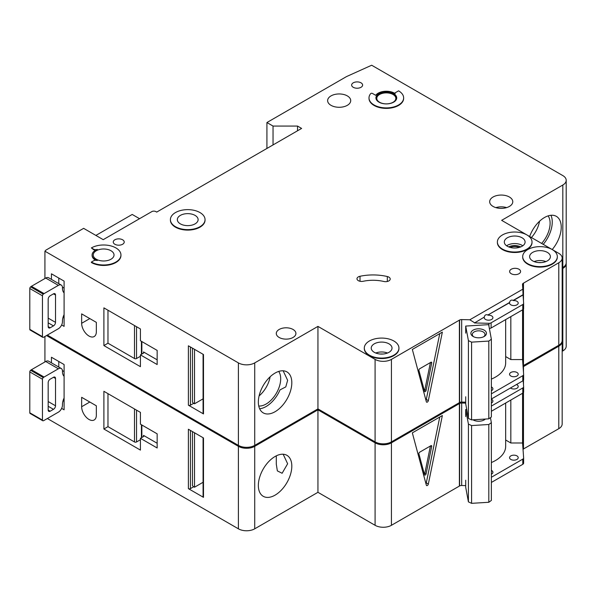<?xml version="1.0" encoding="UTF-8"?>
<svg xmlns="http://www.w3.org/2000/svg" width="596" height="596" viewBox="0 0 596 596"><rect width="100%" height="100%" fill="white"/><g stroke="black" fill="none" stroke-linecap="round" stroke-linejoin="round"><path stroke-width="0.89" d="M473.149 336.494L473.149 336.494A7.793 4.5 180 0 1 473.149 330.132A7.793 4.5 180 0 1 484.168 330.132A7.793 4.5 180 0 1 484.168 336.494A7.793 4.5 180 0 1 473.149 336.494M483.602 336.792A6.347 3.665 0 0 0 485.01 334.49A6.347 3.665 0 0 0 483.147 331.905A6.347 3.665 0 0 0 476.226 331.108A6.347 3.665 0 0 0 472.308 334.49A6.347 3.665 0 0 0 473.708 336.792M468.411 340.651L471.585 342.134L488.809 341.068L488.809 418.839L491.365 417.006L491.365 339.236L488.66 324.649L465.7 326.072L468.411 340.651L468.411 418.429L471.585 419.904L488.809 418.839M488.809 341.068L491.365 339.236M491.365 379.108A34.635 19.996 0 0 0 505.661 362.927L505.661 319.598M465.7 396.78L465.7 403.85L468.411 418.429M465.7 326.072L465.7 333.142M471.585 342.134L471.585 419.904M259.64 408.759A23.669 13.663 120 0 0 266.099 406.524A23.669 13.663 120 0 0 280.031 389.873L285.775 386.908L287.637 380.33L283.152 370.794M258.738 405.995A20.629 11.913 120 0 0 266.099 404.043A20.629 11.913 120 0 0 278.757 388.279A20.629 11.913 120 0 0 278.697 371.427M259.096 395.9A20.629 11.913 120 0 0 270.13 376.784M64.092 314.584A11.547 6.668 120 0 0 62.461 321.184L62.461 321.654A5.774 3.33 120 0 1 58.378 328.724L44.089 336.971A5.774 3.33 120 0 1 43.27 337.351A1.445 0.834 120 0 1 42.756 337.329A1.445 0.834 120 0 1 42.458 336.666L42.458 295.802L29.8 288.494A1.445 0.834 -60 0 1 30.62 286.87A5.774 3.33 -60 0 1 31.432 286.303L45.721 278.049A5.774 3.33 -60 0 1 48.611 277.766L61.261 285.074A5.774 3.33 120 0 0 58.378 285.357L44.089 293.605A5.774 3.33 120 0 0 43.27 294.171A1.445 0.834 120 0 0 42.458 295.802M42.756 337.329L30.098 330.02A1.445 0.834 -60 0 1 29.8 329.357L29.8 288.494M58.781 278.049L58.781 283.636M61.261 285.074A5.774 3.33 120 0 1 62.461 287.712L62.461 288.188A11.547 6.668 120 0 0 64.092 292.897M48.172 326.601L50.213 327.778A2.883 1.669 120 0 1 48.768 327.919A2.883 1.669 120 0 1 48.172 326.601L48.172 299.259A2.883 1.669 120 0 1 50.213 295.728L53.476 293.843L55.517 295.02A2.883 1.669 120 0 0 54.921 293.701A2.883 1.669 120 0 0 53.476 293.843M55.517 295.02L55.517 322.361A2.883 1.669 120 0 1 53.476 325.893L50.213 327.778M64.092 317.884L63.057 317.288M62.431 287.183L64.092 288.136M541.622 243.429A20.629 11.913 120 0 0 548.111 215.879M531.423 237.536A20.629 11.913 120 0 0 539.544 221.235M543.232 244.353A23.669 13.663 120 0 0 550.957 215.283M114.864 244.263A5.483 3.166 180 0 1 113.255 242.021A5.483 3.166 180 0 1 116.637 239.1A5.483 3.166 180 0 1 122.62 239.786A5.483 3.166 180 0 1 124.221 242.021A5.483 3.166 180 0 1 120.839 244.949A5.483 3.166 180 0 1 114.864 244.263M353.257 87.299A5.483 3.166 180 0 1 351.647 85.064A5.483 3.166 180 0 1 355.03 82.136A5.483 3.166 180 0 1 361.012 82.822A5.483 3.166 180 0 1 362.614 85.064A5.483 3.166 180 0 1 359.232 87.984A5.483 3.166 180 0 1 353.257 87.299M88.99 336.032A10.393 5.997 -120 0 0 94.183 336.546A10.393 5.997 -120 0 0 96.336 331.786L96.336 322.361L81.645 313.876L81.645 323.3A10.393 5.997 -120 0 0 88.99 336.032M519.272 247.415A7.361 4.247 0 0 0 510.131 247.415M388.86 277.125A4.619 2.667 180 0 1 390.216 279.01A4.619 2.667 180 0 1 383.869 281.483A28.861 16.666 180 0 0 363.18 281.275A4.619 2.667 180 0 1 356.982 278.772A4.619 2.667 180 0 1 360.021 276.268A38.099 22 180 0 1 387.325 276.537A4.619 2.667 180 0 1 388.86 277.125M175.477 226.704A17.321 9.998 0 0 0 194.356 228.871A17.321 9.998 0 0 0 205.046 219.633A17.321 9.998 0 0 0 199.973 212.563A17.321 9.998 0 0 0 181.095 210.395A17.321 9.998 0 0 0 170.404 219.633A17.321 9.998 0 0 0 175.477 226.704M205.039 219.872A17.321 9.998 180 0 1 205.046 220.103A17.321 9.998 180 0 1 194.356 229.341A17.321 9.998 180 0 1 175.477 227.173A17.321 9.998 180 0 1 170.404 220.103A17.321 9.998 180 0 1 170.411 219.872M195.071 215.394A10.393 5.997 0 0 0 183.747 214.091A10.393 5.997 0 0 0 177.332 219.633A10.393 5.997 0 0 0 180.379 223.873A10.393 5.997 0 0 0 191.703 225.176A10.393 5.997 0 0 0 198.118 219.633A10.393 5.997 0 0 0 195.071 215.394M91.389 247.914L93.639 249.21A2.883 1.669 180 0 0 97.267 249.426A11.547 6.668 180 0 0 92.089 254.984A11.547 6.668 180 0 0 97.267 260.549A2.883 1.669 180 0 0 93.639 260.757L91.389 262.054A17.321 9.998 0 0 0 110.26 264.222A17.321 9.998 0 0 0 120.951 254.984A17.321 9.998 0 0 0 115.877 247.914A17.321 9.998 0 0 0 91.389 247.914L93.639 249.687A2.883 1.669 0 0 0 95.651 250.171M110.983 250.745A10.393 5.997 0 0 0 99.659 249.441A10.393 5.997 0 0 0 93.244 254.984A10.393 5.997 0 0 0 96.284 259.23A10.393 5.997 0 0 0 107.608 260.526A10.393 5.997 0 0 0 114.03 254.984A10.393 5.997 0 0 0 110.983 250.745M526.946 234.951A17.321 9.998 0 0 0 508.075 232.783A17.321 9.998 0 0 0 497.384 242.021A17.321 9.998 0 0 0 502.458 249.091A17.321 9.998 0 0 0 521.329 251.259A17.321 9.998 0 0 0 532.019 242.021A17.321 9.998 0 0 0 526.946 234.951L501.638 220.341L562.818 185.021A11.547 6.668 0 0 0 566.2 180.305A11.547 6.668 0 0 0 562.818 175.589L371.673 65.232L346.522 76.579L266.919 122.538L273.043 126.069L297.531 126.069L301.613 128.423L156.703 212.094L155.884 211.617A2.883 1.669 0 0 0 151.801 211.617L103.227 239.666L83.634 228.35L45.862 250.156L44.923 251.192L238.393 362.897A11.547 6.668 0 0 0 254.723 362.897L317.944 326.392L375.093 359.388A11.547 6.668 0 0 0 391.423 359.388L459.59 320.03L459.59 402.523A2.883 1.669 0 0 1 461.677 402.077L465.7 402.173M532.012 242.259A17.321 9.998 180 0 1 532.019 242.498A17.321 9.998 180 0 1 521.329 251.735A17.321 9.998 180 0 1 502.458 249.568A17.321 9.998 180 0 1 497.384 242.498A17.321 9.998 180 0 1 497.384 242.259M522.051 237.782A10.393 5.997 0 0 0 510.727 236.478A10.393 5.997 0 0 0 504.313 242.021A10.393 5.997 0 0 0 507.352 246.267A10.393 5.997 0 0 0 518.676 247.564A10.393 5.997 0 0 0 525.091 242.021A10.393 5.997 0 0 0 522.051 237.782M547.359 252.391A10.393 5.997 0 0 0 536.035 251.095A10.393 5.997 0 0 0 529.62 256.638A10.393 5.997 0 0 0 532.66 260.877A10.393 5.997 0 0 0 543.984 262.18A10.393 5.997 0 0 0 550.399 256.638A10.393 5.997 0 0 0 547.359 252.391M527.765 263.708A17.321 9.998 0 0 0 546.636 265.876A17.321 9.998 0 0 0 557.327 256.638A17.321 9.998 0 0 0 552.254 249.568A17.321 9.998 0 0 0 533.383 247.4A17.321 9.998 0 0 0 522.692 256.638A17.321 9.998 0 0 0 527.765 263.708M557.327 256.869A17.321 9.998 180 0 1 557.327 257.107A17.321 9.998 180 0 1 546.636 266.345A17.321 9.998 180 0 1 527.765 264.177A17.321 9.998 180 0 1 522.692 257.107A17.321 9.998 180 0 1 522.692 256.869M388.972 343.832A10.393 5.997 0 0 0 377.648 342.536A10.393 5.997 0 0 0 371.233 348.079A10.393 5.997 0 0 0 374.281 352.318A10.393 5.997 0 0 0 385.605 353.622A10.393 5.997 0 0 0 392.019 348.079A10.393 5.997 0 0 0 388.972 343.832M369.378 355.149A17.321 9.998 0 0 0 388.249 357.317A17.321 9.998 0 0 0 398.94 348.079A17.321 9.998 0 0 0 393.874 341.009A17.321 9.998 0 0 0 374.996 338.841A17.321 9.998 0 0 0 364.305 348.079A17.321 9.998 0 0 0 369.378 355.149M398.94 348.31A17.321 9.998 180 0 1 398.94 348.548A17.321 9.998 180 0 1 388.249 357.786A17.321 9.998 180 0 1 369.378 355.618A17.321 9.998 180 0 1 364.305 348.548A17.321 9.998 180 0 1 364.312 348.31M393.055 94.488A9.529 5.498 0 0 0 382.677 93.296A9.529 5.498 0 0 0 376.791 98.377A9.529 5.498 0 0 0 379.585 102.266A9.529 5.498 0 0 0 389.963 103.458A9.529 5.498 0 0 0 395.841 98.377A9.529 5.498 0 0 0 393.055 94.488M375.934 98.139A10.393 5.997 180 0 1 382.535 92.79A10.393 5.997 180 0 1 393.665 94.138A10.393 5.997 180 0 1 396.705 98.139M393.665 93.661A10.393 5.997 0 0 0 382.341 92.365A10.393 5.997 0 0 0 375.927 97.908A10.393 5.997 0 0 0 378.974 102.147A10.393 5.997 0 0 0 390.298 103.451A10.393 5.997 0 0 0 396.712 97.908A10.393 5.997 0 0 0 393.665 93.661M403.641 97.908A17.321 9.998 0 0 1 386.32 107.906A17.321 9.998 0 0 1 368.998 97.908A17.321 9.998 0 0 1 370.645 93.654A1.155 0.663 180 0 1 372.507 93.468L375.689 95.308A11.547 6.668 180 0 1 394.485 93.192A11.547 6.668 180 0 1 395.193 93.639A1.155 0.663 180 0 1 394.925 93.214A1.155 0.663 180 0 1 395.26 92.745L398.568 90.838A17.321 9.998 0 0 1 403.641 97.908L403.641 98.377A17.321 9.998 180 0 1 386.32 108.375A17.321 9.998 180 0 1 368.998 98.377A17.321 9.998 180 0 1 369.006 98.139M529.643 236.508A23.669 13.663 -60 0 1 544.498 217.51A23.669 13.663 -60 0 1 556.336 216.341A23.669 13.663 -60 0 1 552.209 249.538M275.084 373.059A23.669 13.663 -60 0 1 286.914 371.889A23.669 13.663 -60 0 1 290.543 390.857A23.669 13.663 -60 0 1 275.084 411.709A23.669 13.663 -60 0 1 263.246 412.886A23.669 13.663 -60 0 1 259.618 393.919A23.669 13.663 -60 0 1 275.084 373.059M347.334 95.904A11.547 6.668 0 0 0 334.751 94.459A11.547 6.668 0 0 0 327.629 100.62A11.547 6.668 0 0 0 331.004 105.328A11.547 6.668 0 0 0 343.587 106.773A11.547 6.668 0 0 0 350.716 100.62A11.547 6.668 0 0 0 347.334 95.904M509.394 197.008A11.547 6.668 0 0 0 496.811 195.562A11.547 6.668 0 0 0 489.681 201.724A11.547 6.668 0 0 0 493.063 206.432A11.547 6.668 0 0 0 505.646 207.877A11.547 6.668 0 0 0 512.776 201.724A11.547 6.668 0 0 0 509.394 197.008M293.046 329.461A9.812 5.669 0 0 0 282.348 328.232A9.812 5.669 0 0 0 276.291 333.462A9.812 5.669 0 0 0 279.166 337.47A9.812 5.669 0 0 0 289.857 338.699A9.812 5.669 0 0 0 295.921 333.462A9.812 5.669 0 0 0 293.046 329.461M518.989 269.243A5.483 3.166 0 0 0 513.007 268.558A5.483 3.166 0 0 0 509.625 271.485A5.483 3.166 0 0 0 511.234 273.72A5.483 3.166 0 0 0 517.209 274.406A5.483 3.166 0 0 0 520.591 271.485A5.483 3.166 0 0 0 518.989 269.243M474.528 322.957L484.287 317.087L474.528 322.957L488.943 323.3A2.883 1.669 0 0 0 491.104 322.816L522.789 304.526A2.883 1.669 0 0 0 523.631 303.342A2.883 1.669 0 0 0 523.631 303.275L523.035 294.715L513.275 300.354C511.241 299.669 510.02 300.377 509.595 302.477L509.595 302.708A4.328 2.503 0 0 0 509.558 303.066A4.328 2.503 0 0 0 510.824 304.832A4.328 2.503 0 0 0 515.54 305.375A4.328 2.503 0 0 0 518.215 303.066A4.328 2.503 0 0 0 516.948 301.293A4.328 2.503 0 0 0 513.275 300.585L523.035 294.953M509.595 302.477L487.96 314.964C485.934 314.278 484.712 314.986 484.287 317.087M487.96 314.964L509.595 302.708M484.287 317.325A4.328 2.503 0 0 0 484.243 317.675A4.328 2.503 0 0 0 485.517 319.441A4.328 2.503 0 0 0 490.232 319.985A4.328 2.503 0 0 0 492.907 317.675A4.328 2.503 0 0 0 491.64 315.91A4.328 2.503 0 0 0 487.96 315.202M491.365 390.76A4.328 2.503 0 0 0 492.907 388.853A4.328 2.503 0 0 0 491.64 387.08A4.328 2.503 0 0 0 491.365 386.938M516.948 372.47A4.328 2.503 0 0 0 512.225 371.926A4.328 2.503 0 0 0 509.558 374.236A4.328 2.503 0 0 0 510.824 376.009A4.328 2.503 0 0 0 515.54 376.545A4.328 2.503 0 0 0 518.215 374.236A4.328 2.503 0 0 0 516.948 372.47M120.951 255.222A17.321 9.998 180 0 1 120.951 255.453A17.321 9.998 180 0 1 110.26 264.691A17.321 9.998 180 0 1 91.389 262.523L91.389 262.054M92.097 255.222A11.547 6.668 0 0 0 92.089 255.453A11.547 6.668 0 0 0 95.651 260.273M474.528 322.727L469.819 319.784L461.677 319.59A2.883 1.669 0 0 0 459.59 320.03M469.819 319.784L522.841 289.172L522.506 284.471A2.883 1.669 0 0 1 522.506 284.396A2.883 1.669 0 0 1 523.273 283.264L558.787 262.762A11.547 6.668 0 0 0 562.17 258.046A11.547 6.668 0 0 0 558.787 253.337L552.269 249.575M552.246 249.56L526.961 234.958M254.723 362.897L254.723 445.383L317.944 408.886L375.093 441.882A11.547 6.668 0 0 0 391.423 441.882L459.389 402.635L459.389 320.149M254.723 445.383A11.547 6.668 180 0 1 238.393 445.383L238.393 362.897M47.352 335.086L238.393 445.383M566.2 180.305L566.2 262.791A11.547 6.668 180 0 1 562.818 267.507L562.818 185.021M562.17 267.88L562.818 267.507M523.273 365.639L558.787 345.248A11.547 6.668 0 0 0 562.17 340.54L562.17 258.046M523.273 309.331L523.273 365.758A2.883 1.669 0 0 0 523.02 365.937M139.553 218.687L132.208 214.448L95.881 235.427M61.641 324.954L64.092 326.37L64.092 281.118L51.435 273.81L51.435 279.397M140.425 366.667L140.425 354.881L157.158 364.543L157.158 350.403L140.425 340.741L140.425 328.962L103.89 307.864L103.89 345.576L140.425 366.667M44.923 251.192L44.923 278.511M203.489 412.745L203.489 354.531L188.388 345.807L188.388 405.198L203.489 413.922A1.445 0.834 180 0 1 203.072 413.333L203.072 354.285M203.072 398.843L194.512 403.79L194.512 349.345M194.512 403.79L193.693 403.313L190.429 405.198A1.445 0.834 180 0 1 188.388 405.198M192.471 348.168L192.471 402.136A2.883 1.669 -120 0 0 193.693 403.313M428.33 400.646A1.445 0.834 -60 0 1 426.624 402.166A1.445 0.834 -60 0 1 426.356 401.786L412.335 349.442L442.359 332.106L428.33 400.646L426.289 399.469L439.766 333.596M522.841 289.172L523.035 294.715M522.573 309.831L522.573 359.567L510.824 359.567L510.824 316.61M491.365 393.837L522.789 375.696A2.883 1.669 0 0 0 523.631 374.519A2.883 1.669 0 0 0 523.631 374.452L522.573 359.567M491.104 322.816L491.104 328.001A2.883 1.669 180 0 1 489.368 328.478M491.104 328.001L522.789 309.711A2.883 1.669 180 0 0 523.631 308.527A2.883 1.669 180 0 0 523.631 308.46L523.631 303.416M491.365 399.022L522.789 380.881A2.883 1.669 0 0 0 523.631 379.704A2.883 1.669 0 0 0 523.631 379.637L523.631 374.586M317.944 326.392L317.944 408.886M523.273 283.264L523.273 298.291M523.474 283.152L523.474 301.136M523.474 309.071L523.474 365.639M266.919 122.538L266.919 148.456M273.043 126.069L273.043 144.925M297.531 126.069L297.531 130.785M505.661 356.579L510.824 359.567M425.954 400.266A1.445 0.834 120 0 0 426.289 399.469M431.698 363.009A1.155 0.663 120 0 0 431.489 362.226A1.155 0.663 120 0 0 430.908 362.279L419.696 368.753A1.155 0.663 120 0 0 418.906 370.399L424.516 391.326A1.155 0.663 120 0 0 424.725 391.632A1.155 0.663 120 0 0 426.095 390.417L431.698 363.009L430.67 362.42M430.424 362.562L424.866 389.709L426.095 390.417M424.337 390.663A1.155 0.663 120 0 0 424.866 389.709M143.487 351.938A1.445 0.834 180 0 1 143.912 352.527A1.445 0.834 180 0 1 143.487 353.115L143.487 351.938L157.158 359.835M143.487 353.115L140.425 354.881M140.425 356.281L136.536 358.531A1.445 0.834 180 0 1 134.495 358.531L134.495 325.535M107.973 310.225L107.973 343.214L134.495 358.531M107.973 343.214L103.89 345.576M64.092 398.016A11.547 6.668 120 0 0 62.461 404.61L62.461 405.086A5.774 3.33 120 0 1 58.378 412.156L44.089 420.403A5.774 3.33 120 0 1 43.27 420.776A1.445 0.834 120 0 1 42.756 420.754A1.445 0.834 120 0 1 42.458 420.098L42.458 379.227L29.8 371.926A1.445 0.834 -60 0 1 30.62 370.295A5.774 3.33 -60 0 1 31.432 369.729L45.721 361.481A5.774 3.33 -60 0 1 48.611 361.198L61.261 368.499A5.774 3.33 120 0 0 58.378 368.79L44.089 377.037A5.774 3.33 120 0 0 43.27 377.603A1.445 0.834 120 0 0 42.458 379.227M42.756 420.754L30.098 413.453A1.445 0.834 -60 0 1 29.8 412.79L29.8 371.926M58.781 361.481L58.781 367.069M61.261 368.499A5.774 3.33 120 0 1 62.461 371.144L62.461 371.613A11.547 6.668 120 0 0 64.092 376.329M48.172 410.033L50.213 411.21A2.883 1.669 120 0 1 48.768 411.352A2.883 1.669 120 0 1 48.172 410.033L48.172 382.692A2.883 1.669 120 0 1 50.213 379.16L53.476 377.275L55.517 378.453A2.883 1.669 120 0 0 54.921 377.126A2.883 1.669 120 0 0 53.476 377.275M55.517 378.453L55.517 405.787A2.883 1.669 120 0 1 53.476 409.325L50.213 411.21M64.092 401.317L63.057 400.721M62.431 370.615L64.092 371.569M485.345 419.055A7.793 4.5 180 0 1 484.168 419.927A7.793 4.5 180 0 1 473.149 419.927L473.149 419.927A7.793 4.5 180 0 1 472.971 419.822M473.209 419.808A6.347 3.665 0 0 0 473.708 420.225M465.7 416.574L465.7 409.504L468.411 424.084L471.585 425.566L488.809 424.501L488.809 502.272L491.365 500.439L491.365 422.661L490.441 417.669M488.809 424.501L491.365 422.661M491.365 462.541A34.635 19.996 0 0 0 505.661 446.359L505.661 403.023M465.7 480.205L465.7 487.275L468.411 501.862L471.585 503.337L488.809 502.272M468.411 424.084L468.411 501.862M471.585 425.566L471.585 503.337M483.602 420.225A6.347 3.665 0 0 0 484.675 419.1M465.7 409.504L466.735 409.437M88.99 419.457A10.393 5.997 -120 0 0 94.183 419.971A10.393 5.997 -120 0 0 96.336 415.218L96.336 405.794L81.645 397.308L81.645 406.733A10.393 5.997 -120 0 0 88.99 419.457M372.925 440.623A17.321 9.998 180 0 1 369.378 439.051A17.321 9.998 180 0 1 366.652 437.002M276.291 455.843L276.291 464.135L277.349 470.877L282.117 473.276L287.637 463.762L283.152 454.227M275.084 456.491A23.669 13.663 -60 0 1 286.914 455.322A23.669 13.663 -60 0 1 290.543 474.282A23.669 13.663 -60 0 1 275.084 495.142A23.669 13.663 -60 0 1 263.246 496.312A23.669 13.663 -60 0 1 259.618 477.351A23.669 13.663 -60 0 1 275.084 456.491M491.365 403.015A4.328 2.503 0 0 0 492.907 401.108A4.328 2.503 0 0 0 491.64 399.335A4.328 2.503 0 0 0 491.365 399.193M510.444 388.011A4.328 2.503 0 0 0 510.824 388.264A4.328 2.503 0 0 0 515.54 388.801A4.328 2.503 0 0 0 518.215 386.491A4.328 2.503 0 0 0 516.948 384.725A4.328 2.503 0 0 0 516.508 384.509M491.365 474.192A4.328 2.503 0 0 0 492.907 472.285A4.328 2.503 0 0 0 491.64 470.512A4.328 2.503 0 0 0 491.365 470.371M516.948 455.903A4.328 2.503 0 0 0 512.225 455.359A4.328 2.503 0 0 0 509.558 457.668A4.328 2.503 0 0 0 510.824 459.434A4.328 2.503 0 0 0 515.54 459.978A4.328 2.503 0 0 0 518.215 457.668A4.328 2.503 0 0 0 516.948 455.903M46.533 335.555L238.393 446.329A11.547 6.668 0 0 0 254.723 446.329L317.944 409.825L375.093 442.821A11.547 6.668 0 0 0 391.423 442.821L459.59 403.462L459.59 485.949A2.883 1.669 0 0 1 461.677 485.509L465.7 485.606M465.7 403.12L461.677 403.023A2.883 1.669 0 0 0 459.59 403.462M562.14 341.009A11.547 6.668 0 0 1 562.17 341.478A11.547 6.668 0 0 1 558.787 346.194L523.273 366.696A2.883 1.669 0 0 0 523.087 366.831M562.17 268.826L562.818 268.446A11.547 6.668 0 0 0 566.2 263.737A11.547 6.668 0 0 0 566.17 263.268M254.723 446.329L254.723 528.816L317.944 492.311L375.093 525.307A11.547 6.668 0 0 0 391.423 525.307L459.389 486.068L459.389 403.581M254.723 528.816A11.547 6.668 180 0 1 238.393 528.816L238.393 446.329M47.352 418.519L238.393 528.816M566.2 263.737L566.2 346.224A11.547 6.668 180 0 1 562.818 350.94L562.818 268.446M562.17 351.312L562.818 350.94M523.273 449.071L558.787 428.68A11.547 6.668 0 0 0 562.17 423.965L562.17 341.478M523.273 392.764L523.273 449.183A2.883 1.669 0 0 0 523.02 449.369M61.641 408.387L64.092 409.795L64.092 364.543L51.435 357.242L51.435 362.83M140.425 450.099L140.425 438.313L157.158 447.976L157.158 433.836L140.425 424.173L140.425 412.387L103.89 391.296L103.89 429.008L140.425 450.099M44.923 336.487L44.923 361.943M203.489 496.17L203.489 437.963L188.388 429.239L188.388 488.631L203.489 497.355A1.445 0.834 180 0 1 203.072 496.766L203.072 437.717M203.072 482.276L194.512 487.215L194.512 432.778M194.512 487.215L193.693 486.746L190.429 488.631A1.445 0.834 180 0 1 188.388 488.631M192.471 431.593L192.471 485.569A2.883 1.669 -120 0 0 193.693 486.746M428.33 484.079A1.445 0.834 -60 0 1 426.624 485.591A1.445 0.834 -60 0 1 426.356 485.218L412.335 432.867L442.359 415.539L428.33 484.079L426.289 482.902L439.766 417.029M491.365 406.092L522.789 387.951A2.883 1.669 0 0 0 523.631 386.774A2.883 1.669 0 0 0 523.631 386.707L523.191 380.591M522.573 393.263L522.573 442.992L510.824 442.992L510.824 400.043M491.365 477.269L522.789 459.129A2.883 1.669 0 0 0 523.631 457.952A2.883 1.669 0 0 0 523.631 457.884L522.573 442.992M491.365 411.277L522.789 393.137A2.883 1.669 180 0 0 523.631 391.959A2.883 1.669 180 0 0 523.631 391.892L523.631 386.841M491.365 482.455L522.789 464.314A2.883 1.669 0 0 0 523.631 463.137A2.883 1.669 0 0 0 523.631 463.07L523.631 458.019M317.944 409.825L317.944 492.311M523.273 366.696L523.273 369.468M523.273 380.509L523.273 381.723M523.474 366.577L523.474 372.314M523.474 380.241L523.474 384.569M523.474 392.496L523.474 449.071M505.661 440.012L510.824 442.992M425.954 483.699A1.445 0.834 120 0 0 426.289 482.902M431.698 446.441A1.155 0.663 120 0 0 431.489 445.652A1.155 0.663 120 0 0 430.908 445.711L419.696 452.185A1.155 0.663 120 0 0 418.906 453.832L424.516 474.759A1.155 0.663 120 0 0 424.725 475.057A1.155 0.663 120 0 0 426.095 473.85L431.698 446.441L430.67 445.853M430.424 445.994L424.866 473.142L426.095 473.85M424.337 474.096A1.155 0.663 120 0 0 424.866 473.142M143.487 435.371A1.445 0.834 180 0 1 143.912 435.959A1.445 0.834 180 0 1 143.487 436.548L143.487 435.371L157.158 443.26M143.487 436.548L140.425 438.313M140.425 439.714L136.536 441.964A1.445 0.834 180 0 1 134.495 441.964L134.495 408.968M107.973 393.651L107.973 426.647L134.495 441.964M107.973 426.647L103.89 429.008M29.8 329.357L42.458 336.666M48.172 318.115L55.517 322.361M48.172 322.831L53.476 325.893M30.62 286.87L43.27 294.171M31.432 286.303L44.089 293.605M45.721 278.049L58.378 285.357M534.135 261.584A10.393 5.997 180 0 1 545.884 261.584M541.22 262.59A8.947 5.163 0 0 0 538.799 262.59M375.748 353.026A10.393 5.997 180 0 1 387.497 353.026M382.833 354.039A8.947 5.163 0 0 0 380.412 354.039M506.622 245.79A10.393 5.997 180 0 1 522.051 245.321A10.393 5.997 180 0 1 522.781 245.79M520.71 246.915A8.947 5.163 0 0 0 508.686 246.915M495.827 207.617A11.547 6.668 180 0 1 506.63 207.617M203.489 354.531L203.489 413.922M190.429 346.991L190.429 405.198M391.423 359.388L391.423 441.882M461.677 319.59L461.677 402.077M488.943 323.3L488.943 326.183M522.789 304.526L522.789 309.711M522.789 375.696L522.789 380.881M558.787 262.762L558.787 345.248M375.093 359.388L375.093 441.882M93.639 249.21L93.639 249.687M387.325 276.537L387.325 281.483M360.021 276.268L360.021 281.275M141.855 341.568L141.855 354.061M136.536 326.712L136.536 358.531M89.81 318.592L81.645 323.3M29.8 412.79L42.458 420.098M48.172 401.548L55.517 405.787M48.172 406.263L53.476 409.325M30.62 370.295L43.27 377.603M31.432 369.729L44.089 377.037M45.721 361.481L58.378 368.79M203.489 437.963L203.489 497.355M190.429 430.416L190.429 488.631M391.423 442.821L391.423 525.307M461.677 403.023L461.677 485.509M522.789 387.951L522.789 393.137M522.789 459.129L522.789 464.314M558.787 346.194L558.787 428.68M375.093 442.821L375.093 525.307M141.855 425L141.855 437.486M136.536 410.145L136.536 441.964M89.81 402.017L81.645 406.733M205.046 219.633L205.046 220.103M532.019 242.021L532.019 242.498M557.327 256.638L557.327 257.107M398.94 348.079L398.94 348.548M523.631 303.342L523.631 308.527M523.631 374.519L523.631 379.704M368.998 97.908L368.998 98.377M364.305 348.079L364.305 348.548M522.692 256.638L522.692 257.107M497.384 242.021L497.384 242.498M92.089 254.984L92.089 255.453M120.951 254.984L120.951 255.453M170.404 219.633L170.404 220.103M141.431 341.322L141.431 354.3M523.631 386.774L523.631 391.959M523.631 457.952L523.631 463.137M141.431 424.754L141.431 437.732"/></g></svg>
